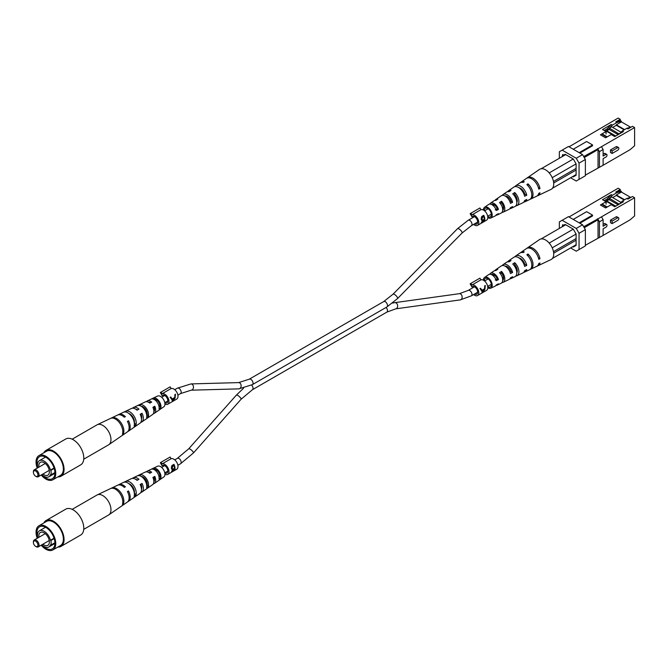 <?xml version="1.0" encoding="UTF-8"?>
<svg xmlns="http://www.w3.org/2000/svg" width="668" height="668" viewBox="0 0 668 668"><rect width="100%" height="100%" fill="white"/><g stroke="black" fill="none" stroke-linecap="round" stroke-linejoin="round"><path stroke-width="1" d="M609.775 127.847L612.381 125.133L616.881 122.536L615.754 121.885L620.263 120.582L620.263 119.28L618.15 118.061L569.036 146.81M585.368 175.108L603.112 165.255L603.112 158.667L605.926 157.038A1.57 0.91 -60 0 0 606.953 155.652A1.57 0.91 -60 0 0 606.711 154.392L605.083 153.448A1.57 0.91 120 0 0 604.298 153.531L603.112 154.216M601.476 166.198L630.091 149.674L634.6 145.774L634.6 127.563L601.476 146.684L603.112 149.507L599.446 151.628L597.818 148.797L601.476 146.684M606.711 154.392A1.57 0.91 -60 0 0 605.926 154.475L603.112 156.095L603.112 149.507M610.485 149.958L610.485 152.521L612.122 153.465L612.122 150.901L610.485 149.958L616.121 146.701A1.57 0.91 120 0 1 616.906 146.626L618.535 147.57A1.57 0.91 -60 0 1 618.777 148.83A1.57 0.91 -60 0 1 617.75 150.208L612.122 153.465M562.306 155.903L562.723 154.517L563.708 155.085L565.12 154.275L562.306 155.903L562.306 156.554M612.656 127.413L616.322 125.3L624.179 129.834M605.843 131.346L609.333 129.333M605.425 131.103L608.156 129.525L607.028 128.874L611.253 124.482L602.519 129.525L606.043 131.563L600.407 134.811L605.592 137.8L611.22 134.552L614.744 136.581L623.478 131.546L622.351 130.895L619.528 133.817M604.315 130.444L607.028 128.874M616.881 122.536L621.39 121.234L621.39 121.885L616.322 124.807L624.605 129.592M621.39 121.885L630.609 127.204M615.754 121.885L620.263 119.28M583.682 156.571L597.818 148.797M634.6 127.563L632.487 126.336L627.978 128.941L626.851 128.289L622.351 130.895M612.381 125.133L611.253 124.482M579.874 153.072L592.549 145.758L592.549 144.939L579.173 152.663M621.39 121.234L620.263 120.582M582.554 154.617L585.368 159.493L585.368 175.759L579.056 179.4L579.056 163.134L576.242 158.258L582.554 154.617L568.468 146.484L562.164 150.125L576.242 158.258M585.368 159.493L579.056 163.134M579.056 179.4L576.242 181.028L570.614 177.772M559.341 158.258L559.341 151.753L562.164 150.125M538.383 187.616L539.978 188.543A10.379 5.995 -120 0 0 534.642 179.35A10.379 5.995 -120 0 0 527.444 177.713L539.51 169.396A11.548 6.672 60 0 1 541.189 168.745A11.548 6.672 60 0 1 542.224 168.703A11.548 6.672 60 0 1 548.862 172.536A11.548 6.672 60 0 1 549.898 173.772L549.346 172.812L573.286 158.992L565.12 154.275L562.723 155.661M573.286 158.992L576.1 163.869L552.219 177.655M572.726 176.552L573.286 176.878L576.1 175.25L576.1 163.869M597.476 148.597L598.044 149.574L598.044 167.785M598.044 149.574L584.241 157.539M599.446 167.367L599.446 151.628M579.732 140.631L581.369 139.303M592.549 144.939L586.638 141.524L573.261 149.248M606.043 134.001L606.043 131.563M631.36 126.987L626.851 128.289M608.156 129.525L609.333 128.298M616.322 125.3L616.322 124.807M612.122 150.901L617.75 147.645A1.57 0.91 -60 0 1 618.535 147.57M615.754 135.996L606.769 130.811M618.125 134.635L609.333 129.559L609.333 128.097L619.194 134.017M621.04 132.247L611.587 126.795L609.333 128.097M620.021 133.308L619.194 133.784M603.939 130.343L604.406 130.619M606.602 131.788L604.49 130.569M613.533 135.888L612.122 135.07M613.616 135.838L615.721 136.022M602.519 134.635L606.803 137.107M611.704 134.827L612.205 134.535L612.205 135.019M612.205 134.535L607.028 131.546L606.043 132.114M602.519 134.143L607.22 136.857M510.018 201.953L511.02 201.419A5.937 3.432 -120 0 0 505.008 195.958M495.213 209.852L497.259 208.758A5.286 3.048 -120 0 0 491.372 204.408M524.079 194.438L524.764 194.071A6.588 3.808 -120 0 0 518.969 187.741M496.057 215.188A6.789 3.916 -120 0 0 497.234 214.954L501.058 213.134A7.123 4.117 -120 0 0 502.703 209.785A7.123 4.117 -120 0 0 499.522 202.546L501.493 201.243L501.493 202.813L500.357 203.515M501.493 202.813A5.561 3.215 60 0 1 503.572 208.015A5.561 3.215 60 0 1 502.678 210.378M509.901 208.658A8.008 4.626 -120 0 0 511.053 208.383L514.878 206.571A8.35 4.818 -120 0 0 516.807 202.646A8.35 4.818 -120 0 0 512.757 193.837L514.736 192.543L514.736 194.572L513.892 195.089M514.736 194.572A6.221 3.59 60 0 1 517.266 200.634A6.221 3.59 60 0 1 516.807 202.638M520.163 188.159A6.814 3.933 -120 0 0 520.163 188.326A6.814 3.933 -120 0 0 520.172 188.677M506.603 196.192A6.121 3.532 -120 0 0 506.578 196.734A6.121 3.532 -120 0 0 506.578 197.035M493.802 204.567A5.469 3.156 -120 0 0 493.802 204.65A5.469 3.156 -120 0 0 493.861 205.452M487.749 216.599A4.977 2.872 -120 0 0 490.237 216.916A4.977 2.872 -120 0 0 491.331 214.603A4.977 2.872 -120 0 0 489.11 209.552A4.977 2.872 -120 0 0 485.26 208.291A4.977 2.872 -120 0 0 484.283 210.537A4.977 2.872 -120 0 0 484.283 210.604M524.764 194.071L526.743 195.215A9.235 5.327 -120 0 0 521.95 187.215A9.235 5.327 -120 0 0 515.654 185.846A9.235 5.327 -120 0 0 514.819 186.673M526.743 195.215L524.639 196.275A9.051 5.227 60 0 0 519.929 188.459A9.051 5.227 60 0 0 513.775 187.132L508.415 190.831A8.534 4.926 60 0 1 511.012 190.397L509.041 191.691A8.35 4.818 -120 0 0 506.536 192.125L503.054 194.53A8.008 4.626 -120 0 0 502.244 195.39M511.02 201.419L512.598 202.329A8.008 4.626 -120 0 0 503.054 194.53M512.598 202.329L510.494 203.389A7.824 4.517 60 0 0 501.175 195.824L495.815 199.515A7.306 4.217 60 0 1 497.777 199.097L495.806 200.4A7.123 4.117 -120 0 0 493.944 200.809L490.454 203.214A6.789 3.916 -120 0 0 489.669 204.116M497.259 208.758L498.437 209.443A6.789 3.916 -120 0 0 490.454 203.214M498.437 209.443L496.324 210.495A6.605 3.816 60 0 0 488.584 204.508L484.559 207.28A6.212 3.59 60 0 1 489.394 208.758A6.212 3.59 60 0 1 492.199 215.104A6.212 3.59 60 0 1 490.763 218.027A6.212 3.59 60 0 1 487.807 217.643M527.444 177.713A10.379 5.995 -120 0 0 526.943 178.139M539.978 188.543L538.775 189.153A10.279 5.928 60 0 0 533.49 180.068A10.279 5.928 60 0 0 526.376 178.448L521.015 182.147A9.753 5.628 60 0 1 524.255 181.713L523.127 182.447A9.653 5.569 -120 0 0 519.938 182.89L515.654 185.846M483.415 210.036L483.415 210.036A6.212 3.59 60 0 1 484.559 207.28M501.493 201.243A7.306 4.217 60 0 1 504.799 208.725A7.306 4.217 60 0 1 503.113 212.157A7.306 4.217 60 0 1 501.952 212.407M514.736 192.543A8.534 4.926 60 0 1 518.902 201.577A8.534 4.926 60 0 1 516.94 205.594A8.534 4.926 60 0 1 515.788 205.878M523.737 202.12A9.235 5.327 -120 0 0 524.873 201.819L529.582 199.582A9.653 5.569 -120 0 0 531.811 195.048A9.653 5.569 -120 0 0 526.843 184.593L527.97 183.859A9.753 5.628 60 0 1 533.006 194.438A9.753 5.628 60 0 1 530.759 199.022A9.753 5.628 60 0 1 530.133 199.248M549.898 173.772A11.548 6.672 60 0 1 553.714 183.951A11.548 6.672 60 0 1 551.05 189.386L537.815 195.674A10.379 5.995 -120 0 0 539.978 192.768L538.775 193.378A10.279 5.928 60 0 1 536.638 196.233L530.759 199.022M520.506 182.573A9.753 5.628 60 0 1 521.015 182.147M507.596 191.683A8.534 4.926 60 0 1 508.415 190.831M495.013 200.4A7.306 4.217 60 0 1 495.815 199.515M507.338 197.67A8.534 4.926 60 0 1 507.012 196.375M515.245 195.19A9.235 5.327 -120 0 0 516.573 197.503M524.873 201.819A9.235 5.327 -120 0 0 526.743 199.44L524.639 200.5A9.051 5.227 60 0 1 522.819 202.796L516.94 205.594M511.053 208.383A8.008 4.626 -120 0 0 512.598 206.562L510.494 207.614A7.824 4.517 60 0 1 508.999 209.368L503.113 212.157M497.234 214.954A6.789 3.916 -120 0 0 498.437 213.668L496.324 214.729A6.605 3.816 60 0 1 495.18 215.931L490.763 218.027M537.197 195.899A10.379 5.995 -120 0 0 537.815 195.674M521.716 190.305A6.872 3.966 60 0 1 521.366 188.935M517.082 199.064A6.496 3.749 60 0 1 514.377 194.789M542.224 168.703L541.189 168.745M549.346 172.812L548.862 172.536M553.463 181.496L576.1 168.419M565.679 154.6L541.74 168.419M552.453 188.259L576.1 174.599M553.672 182.999L576.1 170.048M527.97 183.859L527.97 185.746M72.186 439.193L97.019 424.848A11.548 6.672 60 0 1 97.294 424.706A11.548 6.672 60 0 1 107.264 429.532A11.548 6.672 60 0 1 109.636 443.961A11.548 6.672 60 0 1 108.834 444.688A11.548 6.672 60 0 1 108.575 444.855L83.734 459.2M141.741 417.901A5.937 3.432 60 0 1 141.324 417.709M154.542 409.517A5.286 3.048 60 0 1 153.782 409.041M108.834 444.688L127.329 431.937A9.753 5.628 -120 0 0 128.006 431.319A9.753 5.628 -120 0 0 127.421 421.383L128.506 420.782A9.653 5.569 60 0 1 129.074 430.593A9.653 5.569 60 0 1 128.398 431.202L139.929 423.253A8.534 4.926 -120 0 0 140.522 422.719A8.534 4.926 -120 0 0 140.163 414.327L142.059 413.275A8.35 4.818 60 0 1 142.384 421.433A8.35 4.818 60 0 1 141.8 421.959L152.521 414.569A7.306 4.217 -120 0 0 153.03 414.11A7.306 4.217 -120 0 0 152.897 407.28L154.792 406.236L154.083 407.079A5.469 3.156 60 0 1 153.916 411.521A5.469 3.156 60 0 1 153.865 411.571M141.057 416.389A7.824 4.517 -120 0 0 141.758 417.049M154.792 406.236A7.123 4.117 60 0 1 154.892 412.824A7.123 4.117 60 0 1 154.4 413.275L163.785 406.812A6.212 3.59 -120 0 0 164.211 406.42A6.212 3.59 -120 0 0 163.384 399.297A6.212 3.59 -120 0 0 157.573 396.057L147.286 400.95A7.123 4.117 60 0 1 151.686 402.086L149.782 403.138A7.306 4.217 -120 0 0 145.223 401.927L133.466 407.522A8.35 4.818 60 0 1 138.944 409.133L137.049 410.185A8.534 4.926 -120 0 0 131.404 408.499L118.762 414.502A9.653 5.569 60 0 1 125.392 416.64L124.306 417.233A9.753 5.628 -120 0 0 117.585 415.062L110.521 418.418A10.379 5.995 60 0 1 110.529 418.418A10.379 5.995 60 0 1 119.488 422.76A10.379 5.995 60 0 1 122.419 434.267L123.488 433.532A10.279 5.928 -120 0 0 120.574 422.159A10.279 5.928 -120 0 0 111.715 417.851L97.294 424.706M154.4 413.275A7.123 4.117 60 0 1 153.323 413.684M141.8 421.959A8.35 4.818 60 0 1 140.748 422.41M128.398 431.202A9.653 5.569 60 0 1 127.83 431.511M146.392 401.677A7.123 4.117 60 0 1 146.459 401.593A7.123 4.117 60 0 1 147.286 400.95M132.548 408.206A8.35 4.818 60 0 1 133.466 407.522M118.203 414.845A9.653 5.569 60 0 1 118.762 414.502M123.622 412.198A9.235 5.327 60 0 1 131.437 416.131A9.235 5.327 60 0 1 134.109 426.176L135.971 424.89A9.051 5.227 -120 0 0 133.333 415.079A9.051 5.227 -120 0 0 125.701 411.212L123.622 412.198M137.616 405.568A8.008 4.626 60 0 1 144.196 409.05A8.008 4.626 60 0 1 146.593 417.525L148.446 416.231A7.824 4.517 -120 0 0 146.1 407.998A7.824 4.517 -120 0 0 139.704 404.583L137.616 405.568M151.628 398.955A6.789 3.916 60 0 1 156.963 401.969A6.789 3.916 60 0 1 159.051 408.849L160.904 407.555A6.605 3.816 -120 0 0 158.867 400.917A6.605 3.816 -120 0 0 153.715 397.978L151.628 398.955M148.496 402.27A5.469 3.156 60 0 1 150.584 402.695M135.905 409.292A6.121 3.532 60 0 1 137.541 409.91M142.059 413.275L140.389 414.803M141.132 414.377A6.121 3.532 60 0 1 141.482 418.961M154.083 407.079L153.064 407.655M135.971 424.89L134.36 422.744A6.496 3.749 -120 0 0 128.84 413.492M146.684 414.853L147.177 414.536A5.845 3.373 -120 0 0 145.449 409.066A5.845 3.373 -120 0 0 141.224 406.269M159.067 406.895L159.969 406.311A5.185 2.998 -120 0 0 158.316 401.568A5.185 2.998 -120 0 0 154.65 399.222L154.174 399.464M128.506 420.782L127.638 421.809M123.488 433.532L122.778 432.588M126.444 412.206L125.701 411.212M148.446 416.231L147.177 414.536M140.781 406.027L139.704 404.583M160.904 407.555L159.969 406.311M154.65 399.222L153.715 397.978M36.214 476.543L35.654 476.217A3.19 1.837 -120 0 0 37.909 474.923A3.19 1.837 -120 0 0 35.654 471.015A3.19 1.837 -120 0 0 33.4 472.318A3.19 1.837 -120 0 0 35.654 476.217L36.214 476.543A3.983 2.296 60 0 0 38.21 476.743L49.24 470.372M33.417 472.017A3.983 2.296 60 0 1 33.4 471.666A3.983 2.296 60 0 1 34.227 469.846A3.983 2.296 60 0 1 36.214 470.038A3.983 2.296 60 0 1 38.819 473.554A3.983 2.296 60 0 1 38.21 476.743M42.944 474.004A7.448 4.3 -120 0 0 44.105 474.823A7.448 4.3 -120 0 0 47.829 475.19A7.448 4.3 -120 0 0 48.964 469.22A7.448 4.3 -120 0 0 44.105 462.657A7.448 4.3 -120 0 0 40.381 462.289A7.448 4.3 -120 0 0 38.961 467.107M41.859 474.631A9.36 5.402 -120 0 0 44.105 476.384A9.36 5.402 -120 0 0 48.781 476.843A9.36 5.402 -120 0 0 50.417 474.664L50.86 474.923A9.962 5.753 -120 0 0 50.86 470.364L50.417 470.113A9.36 5.402 -120 0 0 44.105 461.095A9.36 5.402 -120 0 0 39.42 460.636A9.36 5.402 -120 0 0 37.876 467.734A12.742 7.356 -120 0 1 39.529 456.661A12.742 7.356 -120 0 1 45.908 457.296A12.742 7.356 -120 0 1 54.233 468.527A12.742 7.356 -120 0 1 52.279 478.739A12.742 7.356 -120 0 1 45.908 478.104A12.742 7.356 -120 0 1 41.842 474.647M41.216 475.006A13.944 8.049 -120 0 0 45.908 479.081A13.944 8.049 -120 0 0 52.872 479.774A13.944 8.049 -120 0 0 55.01 468.602A13.944 8.049 -120 0 0 45.908 456.319A13.944 8.049 -120 0 0 38.936 455.626A13.944 8.049 -120 0 0 37.233 468.109M52.872 479.774L60.479 475.382A13.944 8.049 -120 0 0 62.617 464.21A13.944 8.049 -120 0 0 53.507 451.927A13.944 8.049 -120 0 0 46.543 451.234L38.936 455.626M57.799 476.927A14.938 8.626 -120 0 0 60.98 476.242A14.938 8.626 -120 0 0 63.268 464.277A14.938 8.626 -120 0 0 53.507 451.117A14.938 8.626 -120 0 0 46.042 450.374A14.938 8.626 -120 0 0 43.854 452.787M60.98 476.242L80.694 464.861A14.938 8.626 -120 0 0 82.982 452.896A14.938 8.626 -120 0 0 73.221 439.728A14.938 8.626 -120 0 0 65.756 438.993L46.042 450.374M50.417 470.113L54.066 468.001M50.86 474.923L54.91 472.577M50.86 470.364L54.208 468.435M472.927 286.397L471.942 286.964L470.13 283.816L479.933 278.147L480.918 279.85L471.9 285.052L470.923 283.357M474.606 293.978A4.384 2.53 -120 0 0 476.76 294.171A4.384 2.53 -120 0 0 477.67 292.166A4.384 2.53 -120 0 0 475.758 287.758A4.384 2.53 -120 0 0 472.376 286.58A4.384 2.53 -120 0 0 471.942 286.964M473.595 294.563A5.979 3.449 -120 0 0 477.553 295.548L486.571 290.346A5.979 3.449 -120 0 0 487.807 287.616A5.979 3.449 -120 0 0 485.394 281.821A5.979 3.449 -120 0 0 480.918 279.85M482.906 292.392L484.918 289.277L485.285 285.486L484.734 285.804L484.592 288.768L482.045 290.238L480.501 288.25L479.95 288.568L481.803 291.081L482.162 292.826L483.006 292.075M477.553 295.548A5.979 3.449 -120 0 0 478.797 292.818A5.979 3.449 -120 0 0 476.384 287.023A5.979 3.449 -120 0 0 471.9 285.052M484.793 286.572L485.118 285.587M482.045 290.238L480.442 288.284M483.749 289.252L484.367 289.611L482.78 292.325L481.812 290.104M482.78 292.325L482.354 290.772L484.367 289.611M481.511 290.279L482.354 290.772M472.927 216.232L471.942 216.799L470.13 213.651L479.933 207.982L480.918 209.685L471.9 214.887L470.923 213.192M474.606 223.813A4.384 2.53 -120 0 0 476.76 224.005A4.384 2.53 -120 0 0 477.67 222.001A4.384 2.53 -120 0 0 475.758 217.593A4.384 2.53 -120 0 0 472.376 216.415A4.384 2.53 -120 0 0 471.942 216.799M473.595 224.398A5.979 3.449 -120 0 0 477.553 225.383L486.571 220.181A5.979 3.449 -120 0 0 487.807 217.451A5.979 3.449 -120 0 0 485.394 211.656A5.979 3.449 -120 0 0 480.918 209.685M482.179 220.699L481.294 219.53L481.703 216.49L483.741 215.313A5.979 3.449 60 0 1 484.809 219.179A5.979 3.449 60 0 1 483.774 221.784L481.686 222.302L482.572 220.674L481.895 220.607M481.244 222.728L481.686 222.302M477.553 225.383A5.979 3.449 -120 0 0 478.797 222.653A5.979 3.449 -120 0 0 476.384 216.858A5.979 3.449 -120 0 0 471.9 214.887M483.741 215.313L483.741 216.708M483.741 221.576L481.553 222.803M481.461 220.064L482.572 220.674M481.185 218.879L482.906 219.972L484.3 219.246A5.979 3.449 -120 0 0 483.632 216.44L481.202 217.81M483.006 222.043L483.69 221.651A5.979 3.449 -120 0 0 484.283 219.906L482.196 222.001L483.006 222.043L481.878 221.818M483.365 219.772L483.949 220.106M483.724 219.58L484.283 219.906M482.513 216.632L482.914 216.858L481.795 219.238L482.906 219.972M483.632 216.44L482.914 216.858M163.117 465.262L162.132 465.83L160.32 462.682L170.123 457.021L171.108 458.716L162.099 463.918L161.113 462.223M167.86 471.074L164.787 472.852A4.384 2.53 -120 0 0 166.95 473.036A4.384 2.53 -120 0 0 167.86 471.032A4.384 2.53 -120 0 0 165.948 466.623A4.384 2.53 -120 0 0 162.566 465.454A4.384 2.53 -120 0 0 162.132 465.83M164.929 474.213A5.979 3.449 -120 0 0 167.743 474.422L176.761 469.212A5.979 3.449 -120 0 0 177.997 466.481A5.979 3.449 -120 0 0 175.584 460.686A5.979 3.449 -120 0 0 171.108 458.716M172.369 469.729L171.484 468.56L171.893 465.521L173.93 464.344A5.979 3.449 60 0 1 174.999 468.21A5.979 3.449 60 0 1 173.964 470.815L171.876 471.332L172.761 469.704L172.085 469.637M171.442 471.758L171.876 471.332M167.743 474.422A5.979 3.449 -120 0 0 168.987 471.683A5.979 3.449 -120 0 0 166.574 465.888A5.979 3.449 -120 0 0 162.099 463.918M173.93 464.344L173.93 465.738M172.077 470.848L173.88 470.681A5.979 3.449 -120 0 0 174.473 468.944L173.93 468.627M173.93 470.798L171.743 471.833M171.651 469.095L172.761 469.704M171.375 467.917L173.096 469.003L174.49 468.285A5.979 3.449 -120 0 0 173.822 465.479L171.392 466.84M171.392 468.377L172.427 468.969L172.06 469.303M173.555 468.802L174.139 469.136L172.386 471.032L173.196 471.082M172.703 465.663L173.104 465.897L171.993 468.268L173.096 469.003M173.822 465.479L173.104 465.897M163.117 395.097L162.132 395.665L160.32 392.517L170.123 386.856L171.108 388.551L162.099 393.753L161.113 392.058M167.86 400.909L164.787 402.687A4.384 2.53 -120 0 0 166.95 402.871A4.384 2.53 -120 0 0 167.86 400.867A4.384 2.53 -120 0 0 165.948 396.458A4.384 2.53 -120 0 0 162.566 395.289A4.384 2.53 -120 0 0 162.132 395.665M164.929 404.048A5.979 3.449 -120 0 0 167.743 404.257L176.761 399.046A5.979 3.449 -120 0 0 177.997 396.316A5.979 3.449 -120 0 0 175.584 390.521A5.979 3.449 -120 0 0 171.108 388.551M173.096 401.092L175.108 397.978L175.475 394.187L174.924 394.504L174.791 397.468L172.235 398.938L170.691 396.951L170.14 397.276L171.993 399.781L172.352 401.526L173.196 400.775M167.743 404.257A5.979 3.449 -120 0 0 168.987 401.518A5.979 3.449 -120 0 0 166.574 395.723A5.979 3.449 -120 0 0 162.099 393.753M174.983 395.272L175.308 394.287M172.235 398.938L170.632 396.992M173.947 397.953L174.557 398.312L172.97 401.025L172.01 398.813M172.97 401.025L172.544 399.472L174.557 398.312M171.701 398.98L172.544 399.472M609.775 198.012L612.381 195.298L616.881 192.701L615.754 192.05L620.263 190.747L620.263 189.445L618.15 188.226L569.036 216.975M585.368 245.273L603.112 235.42L603.112 228.832L605.926 227.204A1.57 0.91 -60 0 0 606.953 225.817A1.57 0.91 -60 0 0 606.711 224.557L605.083 223.613A1.57 0.91 120 0 0 604.298 223.696L603.112 224.381M601.476 236.363L630.091 219.839L634.6 215.939L634.6 197.728L601.476 216.849L603.112 219.672L599.446 221.793L597.818 218.962L601.476 216.849M606.711 224.557A1.57 0.91 -60 0 0 605.926 224.64L603.112 226.26L603.112 219.672M610.485 220.123L610.485 222.686L612.122 223.63L612.122 221.066L610.485 220.123L616.121 216.866A1.57 0.91 120 0 1 616.906 216.791L618.535 217.735A1.57 0.91 -60 0 1 618.777 218.995A1.57 0.91 -60 0 1 617.75 220.373L612.122 223.63M562.306 226.068L562.723 224.682L563.708 225.25L565.12 224.44L562.306 226.068L562.306 226.719M612.656 197.578L616.322 195.465L624.179 199.999M605.843 201.511L609.333 199.498M605.425 201.268L608.156 199.69L607.028 199.039L611.253 194.647L602.519 199.69L606.043 201.728L600.407 204.976L605.592 207.965L611.22 204.717L614.744 206.746L623.478 201.711L622.351 201.06L619.528 203.982M604.315 200.609L607.028 199.039M616.881 192.701L621.39 191.399L621.39 192.05L616.322 194.972L624.605 199.757M621.39 192.05L630.609 197.369M615.754 192.05L620.263 189.445M583.682 226.736L597.818 218.962M634.6 197.728L632.487 196.501L627.978 199.106L626.851 198.454L622.351 201.06M612.381 195.298L611.253 194.647M579.874 223.237L592.549 215.923L592.549 215.104L579.173 222.828M621.39 191.399L620.263 190.747M582.554 224.782L585.368 229.658L585.368 245.924L579.056 249.565L579.056 233.299L576.242 228.423L582.554 224.782L568.468 216.649L562.164 220.29L576.242 228.423M585.368 229.658L579.056 233.299M579.056 249.565L576.242 251.193L570.614 247.937M559.341 228.423L559.341 221.918L562.164 220.29M538.383 257.781L539.978 258.708A10.379 5.995 -120 0 0 534.642 249.515A10.379 5.995 -120 0 0 527.444 247.878L539.51 239.561A11.548 6.672 60 0 1 541.189 238.91A11.548 6.672 60 0 1 542.224 238.868A11.548 6.672 60 0 1 548.862 242.701A11.548 6.672 60 0 1 549.898 243.937L549.346 242.977L573.286 229.157L565.12 224.44L562.723 225.826M573.286 229.157L576.1 234.034L552.219 247.82M572.726 246.717L573.286 247.043L576.1 245.415L576.1 234.034M597.476 218.762L598.044 219.739L598.044 237.95M598.044 219.739L584.241 227.704M599.446 237.532L599.446 221.793M579.732 210.796L581.369 209.468M592.549 215.104L586.638 211.689L573.261 219.413M606.043 204.166L606.043 201.728M631.36 197.152L626.851 198.454M608.156 199.69L609.333 198.463M616.322 195.465L616.322 194.972M612.122 221.066L617.75 217.81A1.57 0.91 -60 0 1 618.535 217.735M615.754 206.161L606.769 200.976M618.125 204.8L609.333 199.724L609.333 198.262L619.194 204.183M621.04 202.412L611.587 196.96L609.333 198.262M620.021 203.473L619.194 203.949M603.939 200.509L604.406 200.784M606.602 201.953L604.49 200.734M613.533 206.053L612.122 205.235M613.616 206.003L615.721 206.187M602.519 204.8L606.803 207.272M611.704 204.992L612.205 204.7L612.205 205.185M612.205 204.7L607.028 201.711L606.043 202.279M602.519 204.308L607.22 207.022M510.018 272.118L511.02 271.584A5.937 3.432 -120 0 0 505.008 266.123M495.213 280.017L497.259 278.923A5.286 3.048 -120 0 0 491.372 274.573M524.079 264.603L524.764 264.236A6.588 3.808 -120 0 0 518.969 257.906M496.057 285.353A6.789 3.916 -120 0 0 497.234 285.119L501.058 283.299A7.123 4.117 -120 0 0 502.703 279.95A7.123 4.117 -120 0 0 499.522 272.711L501.493 271.408L501.493 272.978L500.357 273.68M501.493 272.978A5.561 3.215 60 0 1 503.572 278.18A5.561 3.215 60 0 1 502.678 280.543M509.901 278.823A8.008 4.626 -120 0 0 511.053 278.548L514.878 276.736A8.35 4.818 -120 0 0 516.807 272.811A8.35 4.818 -120 0 0 512.757 264.002L514.736 262.708L514.736 264.737L513.892 265.254M514.736 264.737A6.221 3.59 60 0 1 517.266 270.799A6.221 3.59 60 0 1 516.807 272.803M520.163 258.324A6.814 3.933 -120 0 0 520.163 258.491A6.814 3.933 -120 0 0 520.172 258.842M506.603 266.357A6.121 3.532 -120 0 0 506.578 266.899A6.121 3.532 -120 0 0 506.578 267.2M493.802 274.732A5.469 3.156 -120 0 0 493.802 274.815A5.469 3.156 -120 0 0 493.861 275.617M487.749 286.764A4.977 2.872 -120 0 0 490.237 287.081A4.977 2.872 -120 0 0 491.331 284.768A4.977 2.872 -120 0 0 489.11 279.717A4.977 2.872 -120 0 0 485.26 278.456A4.977 2.872 -120 0 0 484.283 280.702A4.977 2.872 -120 0 0 484.283 280.769M524.764 264.236L526.743 265.38A9.235 5.327 -120 0 0 521.95 257.38A9.235 5.327 -120 0 0 515.654 256.011A9.235 5.327 -120 0 0 514.819 256.838M526.743 265.38L524.639 266.44A9.051 5.227 60 0 0 519.929 258.625A9.051 5.227 60 0 0 513.775 257.297L508.415 260.996A8.534 4.926 60 0 1 511.012 260.562L509.041 261.856A8.35 4.818 -120 0 0 506.536 262.29L503.054 264.695A8.008 4.626 -120 0 0 502.244 265.555M511.02 271.584L512.598 272.494A8.008 4.626 -120 0 0 503.054 264.695M512.598 272.494L510.494 273.554A7.824 4.517 60 0 0 501.175 265.989L495.815 269.68A7.306 4.217 60 0 1 497.777 269.262L495.806 270.565A7.123 4.117 -120 0 0 493.944 270.974L490.454 273.379A6.789 3.916 -120 0 0 489.669 274.281M497.259 278.923L498.437 279.608A6.789 3.916 -120 0 0 490.454 273.379M498.437 279.608L496.324 280.66A6.605 3.816 60 0 0 488.584 274.673L484.559 277.445A6.212 3.59 60 0 1 489.394 278.923A6.212 3.59 60 0 1 492.199 285.269A6.212 3.59 60 0 1 490.763 288.192A6.212 3.59 60 0 1 487.807 287.808M527.444 247.878A10.379 5.995 -120 0 0 526.943 248.304M539.978 258.708L538.775 259.318A10.279 5.928 60 0 0 533.49 250.233A10.279 5.928 60 0 0 526.376 248.613L521.015 252.312A9.753 5.628 60 0 1 524.255 251.878L523.127 252.613A9.653 5.569 -120 0 0 519.938 253.055L515.654 256.011M483.415 280.201L483.415 280.201A6.212 3.59 60 0 1 484.559 277.445M501.493 271.408A7.306 4.217 60 0 1 504.799 278.89A7.306 4.217 60 0 1 503.113 282.322A7.306 4.217 60 0 1 501.952 282.572M514.736 262.708A8.534 4.926 60 0 1 518.902 271.742A8.534 4.926 60 0 1 516.94 275.759A8.534 4.926 60 0 1 515.788 276.043M523.737 272.285A9.235 5.327 -120 0 0 524.873 271.985L529.582 269.747A9.653 5.569 -120 0 0 531.811 265.213A9.653 5.569 -120 0 0 526.843 254.758L527.97 254.024A9.753 5.628 60 0 1 533.006 264.603A9.753 5.628 60 0 1 530.759 269.187A9.753 5.628 60 0 1 530.133 269.413M549.898 243.937A11.548 6.672 60 0 1 553.714 254.116A11.548 6.672 60 0 1 551.05 259.551L537.815 265.839A10.379 5.995 -120 0 0 539.978 262.933L538.775 263.543A10.279 5.928 60 0 1 536.638 266.398L530.759 269.187M520.506 252.738A9.753 5.628 60 0 1 521.015 252.312M507.596 261.848A8.534 4.926 60 0 1 508.415 260.996M495.013 270.565A7.306 4.217 60 0 1 495.815 269.68M507.338 267.835A8.534 4.926 60 0 1 507.012 266.54M515.245 265.355A9.235 5.327 -120 0 0 516.573 267.668M524.873 271.985A9.235 5.327 -120 0 0 526.743 269.605L524.639 270.665A9.051 5.227 60 0 1 522.819 272.961L516.94 275.759M511.053 278.548A8.008 4.626 -120 0 0 512.598 276.727L510.494 277.779A7.824 4.517 60 0 1 508.999 279.533L503.113 282.322M497.234 285.119A6.789 3.916 -120 0 0 498.437 283.833L496.324 284.894A6.605 3.816 60 0 1 495.18 286.096L490.763 288.192M537.197 266.064A10.379 5.995 -120 0 0 537.815 265.839M521.716 260.47A6.872 3.966 60 0 1 521.366 259.101M517.082 269.229A6.496 3.749 60 0 1 514.377 264.954M542.224 238.868L541.189 238.91M549.346 242.977L548.862 242.701M553.463 251.661L576.1 238.585M565.679 224.765L541.74 238.585M552.453 258.424L576.1 244.764M553.672 253.164L576.1 240.213M527.97 254.024L527.97 255.911M72.186 509.358L97.019 495.013A11.548 6.672 60 0 1 97.294 494.871A11.548 6.672 60 0 1 107.264 499.697A11.548 6.672 60 0 1 109.636 514.126A11.548 6.672 60 0 1 108.834 514.853A11.548 6.672 60 0 1 108.575 515.02L83.734 529.365M141.741 488.066A5.937 3.432 60 0 1 141.324 487.874M154.542 479.682A5.286 3.048 60 0 1 153.782 479.206M108.834 514.853L127.329 502.102A9.753 5.628 -120 0 0 128.006 501.484A9.753 5.628 -120 0 0 127.421 491.548L128.506 490.947A9.653 5.569 60 0 1 129.074 500.758A9.653 5.569 60 0 1 128.398 501.367L139.929 493.418A8.534 4.926 -120 0 0 140.522 492.884A8.534 4.926 -120 0 0 140.163 484.492L142.059 483.44A8.35 4.818 60 0 1 142.384 491.598A8.35 4.818 60 0 1 141.8 492.124L152.521 484.734A7.306 4.217 -120 0 0 153.03 484.275A7.306 4.217 -120 0 0 152.897 477.445L154.792 476.401L154.083 477.244A5.469 3.156 60 0 1 153.916 481.686A5.469 3.156 60 0 1 153.865 481.737M141.057 486.555A7.824 4.517 -120 0 0 141.758 487.214M154.792 476.401A7.123 4.117 60 0 1 154.892 482.989A7.123 4.117 60 0 1 154.4 483.44L163.785 476.977A6.212 3.59 -120 0 0 164.211 476.585A6.212 3.59 -120 0 0 163.384 469.462A6.212 3.59 -120 0 0 157.573 466.222L147.286 471.115A7.123 4.117 60 0 1 151.686 472.251L149.782 473.303A7.306 4.217 -120 0 0 145.223 472.092L133.466 477.687A8.35 4.818 60 0 1 138.944 479.298L137.049 480.35A8.534 4.926 -120 0 0 131.404 478.664L118.762 484.667A9.653 5.569 60 0 1 125.392 486.805L124.306 487.398A9.753 5.628 -120 0 0 117.585 485.227L110.521 488.584A10.379 5.995 60 0 1 110.529 488.584A10.379 5.995 60 0 1 119.488 492.926A10.379 5.995 60 0 1 122.419 504.432L123.488 503.697A10.279 5.928 -120 0 0 120.574 492.324A10.279 5.928 -120 0 0 111.715 488.016L97.294 494.871M154.4 483.44A7.123 4.117 60 0 1 153.323 483.849M141.8 492.124A8.35 4.818 60 0 1 140.748 492.575M128.398 501.367A9.653 5.569 60 0 1 127.83 501.676M146.392 471.842A7.123 4.117 60 0 1 146.459 471.758A7.123 4.117 60 0 1 147.286 471.115M132.548 478.371A8.35 4.818 60 0 1 133.466 477.687M118.203 485.01A9.653 5.569 60 0 1 118.762 484.667M123.622 482.363A9.235 5.327 60 0 1 131.437 486.296A9.235 5.327 60 0 1 134.109 496.341L135.971 495.055A9.051 5.227 -120 0 0 133.333 485.244A9.051 5.227 -120 0 0 125.701 481.377L123.622 482.363M137.616 475.733A8.008 4.626 60 0 1 144.196 479.215A8.008 4.626 60 0 1 146.593 487.69L148.446 486.396A7.824 4.517 -120 0 0 146.1 478.163A7.824 4.517 -120 0 0 139.704 474.748L137.616 475.733M151.628 469.12A6.789 3.916 60 0 1 156.963 472.134A6.789 3.916 60 0 1 159.051 479.014L160.904 477.72A6.605 3.816 -120 0 0 158.867 471.082A6.605 3.816 -120 0 0 153.715 468.143L151.628 469.12M148.496 472.435A5.469 3.156 60 0 1 150.584 472.86M135.905 479.457A6.121 3.532 60 0 1 137.541 480.075M142.059 483.44L140.389 484.968M141.132 484.542A6.121 3.532 60 0 1 141.482 489.126M154.083 477.244L153.064 477.82M135.971 495.055L134.36 492.909A6.496 3.749 -120 0 0 128.84 483.657M146.684 485.018L147.177 484.701A5.845 3.373 -120 0 0 145.449 479.232A5.845 3.373 -120 0 0 141.224 476.434M159.067 477.061L159.969 476.476A5.185 2.998 -120 0 0 158.316 471.733A5.185 2.998 -120 0 0 154.65 469.387L154.174 469.629M128.506 490.947L127.638 491.974M123.488 503.697L122.778 502.753M126.444 482.371L125.701 481.377M148.446 486.396L147.177 484.701M140.781 476.192L139.704 474.748M160.904 477.72L159.969 476.476M154.65 469.387L153.715 468.143M36.214 546.708L35.654 546.382A3.19 1.837 -120 0 0 37.909 545.088A3.19 1.837 -120 0 0 35.654 541.18A3.19 1.837 -120 0 0 33.4 542.483A3.19 1.837 -120 0 0 35.654 546.382L36.214 546.708A3.983 2.296 60 0 0 38.21 546.908L49.24 540.537M33.417 542.182A3.983 2.296 60 0 1 33.4 541.832A3.983 2.296 60 0 1 34.227 540.011A3.983 2.296 60 0 1 36.214 540.203A3.983 2.296 60 0 1 38.819 543.719A3.983 2.296 60 0 1 38.21 546.908M42.944 544.169A7.448 4.3 -120 0 0 44.105 544.988A7.448 4.3 -120 0 0 47.829 545.355A7.448 4.3 -120 0 0 48.964 539.385A7.448 4.3 -120 0 0 44.105 532.822A7.448 4.3 -120 0 0 40.381 532.454A7.448 4.3 -120 0 0 38.961 537.272M41.859 544.796A9.36 5.402 -120 0 0 44.105 546.549A9.36 5.402 -120 0 0 48.781 547.009A9.36 5.402 -120 0 0 50.417 544.829L50.86 545.088A9.962 5.753 -120 0 0 50.86 540.529L50.417 540.278A9.36 5.402 -120 0 0 44.105 531.26A9.36 5.402 -120 0 0 39.42 530.801A9.36 5.402 -120 0 0 37.876 537.899A12.742 7.356 -120 0 1 39.529 526.827A12.742 7.356 -120 0 1 45.908 527.461A12.742 7.356 -120 0 1 54.233 538.692A12.742 7.356 -120 0 1 52.279 548.904A12.742 7.356 -120 0 1 45.908 548.269A12.742 7.356 -120 0 1 41.842 544.812M41.216 545.171A13.944 8.049 -120 0 0 45.908 549.246A13.944 8.049 -120 0 0 52.872 549.939A13.944 8.049 -120 0 0 55.01 538.767A13.944 8.049 -120 0 0 45.908 526.484A13.944 8.049 -120 0 0 38.936 525.791A13.944 8.049 -120 0 0 37.233 538.274M52.872 549.939L60.479 545.547A13.944 8.049 -120 0 0 62.617 534.375A13.944 8.049 -120 0 0 53.507 522.092A13.944 8.049 -120 0 0 46.543 521.399L38.936 525.791M57.799 547.092A14.938 8.626 -120 0 0 60.98 546.407A14.938 8.626 -120 0 0 63.268 534.442A14.938 8.626 -120 0 0 53.507 521.282A14.938 8.626 -120 0 0 46.042 520.539A14.938 8.626 -120 0 0 43.854 522.952M60.98 546.407L80.694 535.026A14.938 8.626 -120 0 0 82.982 523.061A14.938 8.626 -120 0 0 73.221 509.893A14.938 8.626 -120 0 0 65.756 509.158L46.042 520.539M50.417 540.278L54.066 538.166M50.86 545.088L54.91 542.742M50.86 540.529L54.208 538.6M392.567 303.072L394.855 302.637A3.14 2.338 82.1 0 1 396.074 302.896A3.14 2.338 82.1 0 1 397.635 306.245A3.14 2.338 82.1 0 1 395.715 308.85L460.21 299.899L471.349 295.857L477.67 292.208M394.855 302.637L459.35 293.686A3.14 2.338 82.1 0 1 460.569 293.945A3.14 2.338 82.1 0 1 462.131 297.293A3.14 2.338 82.1 0 1 460.21 299.899M459.35 293.686L468.21 290.421A3.14 1.812 60 0 1 469.779 290.58A3.14 1.812 60 0 1 471.833 293.344A3.14 1.812 60 0 1 471.349 295.857M243.544 388.242L236.372 395.097A3.14 0.86 -138.4 0 1 237.766 395.423A3.14 0.86 -138.4 0 1 240.28 397.535A3.14 0.86 -138.4 0 1 241.064 399.264L252.395 389.745A3.14 1.812 -120 0 0 251.602 385.077M241.064 399.264L193.411 452.979A3.14 0.86 -138.4 0 0 192.626 451.259A3.14 0.86 -138.4 0 0 190.113 449.138A3.14 0.86 -138.4 0 0 188.718 448.812L177.387 458.331L174.749 459.86M193.411 452.979L180.527 463.767A3.14 1.812 -120 0 0 181.003 461.254A3.14 1.812 -120 0 0 178.957 458.49A3.14 1.812 -120 0 0 177.387 458.331M386.062 307.455A3.14 1.812 60 0 1 386.856 312.115L395.715 308.85M474.53 216.616L468.21 220.256A3.14 1.812 -120 0 1 469.779 220.415A3.14 1.812 -120 0 1 471.833 223.179A3.14 1.812 -120 0 1 471.349 225.692L462.014 233.065L397.518 298.588A3.14 1.052 -135.5 0 0 396.934 296.684A3.14 1.052 -135.5 0 0 394.504 294.446A3.14 1.052 -135.5 0 0 393.051 294.187L383.716 301.56A3.14 1.812 -120 0 1 385.286 301.719A3.14 1.812 -120 0 1 387.34 304.483A3.14 1.812 -120 0 1 386.856 306.996L252.395 384.626A3.14 1.812 60 0 0 252.88 382.113A3.14 1.812 60 0 0 250.826 379.349A3.14 1.812 60 0 0 249.264 379.19L383.716 301.56M462.014 233.065A3.14 1.052 -135.5 0 0 461.429 231.161A3.14 1.052 -135.5 0 0 458.991 228.932A3.14 1.052 -135.5 0 0 457.547 228.665L393.051 294.187M177.88 395.122L180.527 393.602A3.14 1.812 60 0 0 181.003 391.089A3.14 1.812 60 0 0 178.957 388.325A3.14 1.812 60 0 0 177.387 388.166L190.981 383.916L238.635 382.605A3.14 2.413 88.4 0 1 239.67 382.881A3.14 2.413 88.4 0 1 241.09 386.363A3.14 2.413 88.4 0 1 238.802 388.876L252.395 384.626M190.981 383.916A3.14 2.413 88.4 0 1 192.017 384.192A3.14 2.413 88.4 0 1 193.436 387.674A3.14 2.413 88.4 0 1 191.148 390.187L180.527 393.602M605.926 154.475L604.298 153.531M617.75 147.645L616.121 146.701M605.926 224.64L604.298 223.696M617.75 217.81L616.121 216.866M487.69 286.422L491.306 284.334M502.428 277.913L503.505 277.295M252.395 389.745L386.856 312.115M180.527 463.767L177.88 465.287M159.944 475.649L158.917 476.242M154.483 478.797L153.573 479.323M147.102 483.056L146.35 483.49M141.633 486.22L141.006 486.58M134.251 490.479L133.775 490.755M164.72 465.646L161.648 467.416M156.805 470.214L155.778 470.806M143.971 477.628L143.219 478.063M131.112 485.051L130.636 485.319M236.372 395.097L188.718 448.812M468.21 290.421L474.53 286.781M484.559 280.986L488.174 278.898M493.368 275.901L494.562 275.216M507.288 267.868L508.189 267.342M484.559 210.821L488.174 208.733M493.368 205.736L494.562 205.051M507.288 197.703L508.189 197.177M177.387 388.166L174.749 389.694M164.72 395.481L161.648 397.251M156.805 400.048L155.778 400.641M143.971 407.463L143.219 407.897M131.112 414.886L130.636 415.154M159.944 405.484L158.917 406.077M154.483 408.632L153.573 409.158M147.102 412.891L146.35 413.325M141.633 416.055L141.006 416.414M134.251 420.314L133.775 420.589M238.802 388.876L191.148 390.187M238.635 382.605L249.264 379.19M471.349 225.692L477.67 222.043M487.69 216.257L491.306 214.169M502.428 207.748L503.505 207.13M468.21 220.256L457.547 228.665M397.518 298.588L386.856 306.996M33.4 472.318L33.4 471.666M34.227 469.846L45.257 463.475M39.42 460.636L45.549 457.096M48.781 476.843L54.91 473.311M481.561 222.018L482.179 222.377M481.202 219.346L482.238 219.939M171.751 471.049L172.369 471.408M33.4 542.483L33.4 541.832M34.227 540.011L45.257 533.64M39.42 530.801L45.549 527.261M48.781 547.009L54.91 543.476"/></g></svg>
